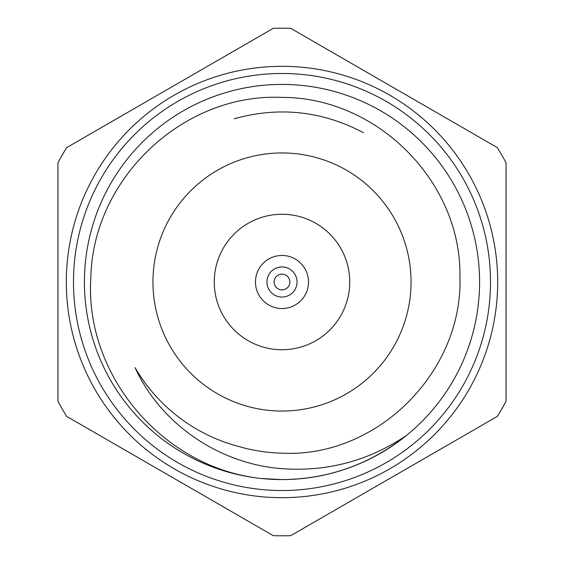 <?xml version="1.0" encoding="UTF-8"?>
<svg xmlns="http://www.w3.org/2000/svg" width="564" height="564" viewBox="0 0 564 564"><rect width="100%" height="100%" fill="white"/><g stroke="black" fill="none" stroke-linecap="round" stroke-linejoin="round"><path stroke-width="0.85" d="M273.237 28.348L66.714 147.592A253.8 253.8 0 0 0 57.951 162.763L57.951 401.237A253.8 253.8 0 0 0 66.714 416.408L273.237 535.652A253.8 253.8 0 0 0 290.763 535.652L497.286 416.408A253.8 253.8 0 0 0 506.049 401.237L506.049 162.763A253.8 253.8 0 0 0 497.286 147.592L290.763 28.348A253.8 253.8 0 0 0 273.237 28.348L195.334 73.334M282 255.471A26.529 26.529 0 0 1 308.529 282A26.529 26.529 0 0 1 282 308.529A26.529 26.529 0 0 1 255.471 282A26.529 26.529 0 0 1 282 255.471M282 266.941A15.059 15.059 0 0 1 297.059 282A15.059 15.059 0 0 1 282 297.059A15.059 15.059 0 0 1 266.941 282A15.059 15.059 0 0 1 282 266.941M282 274.111A7.889 7.889 0 0 1 289.889 282A7.889 7.889 0 0 1 282 289.889A7.889 7.889 0 0 1 274.111 282A7.889 7.889 0 0 1 282 274.111M282 214.257A67.743 67.743 0 0 0 214.257 282A67.743 67.743 0 0 0 282 349.743A67.743 67.743 0 0 0 349.743 282A67.743 67.743 0 0 0 282 214.257M282 97.41C183.321 92.792 93.145 178.485 90.874 276.882C84.064 375.293 163.292 468.296 261.492 478.519L282 479.583A197.583 197.583 0 0 1 84.417 282A197.583 197.583 0 0 1 282 84.417A197.583 197.583 0 0 1 479.583 282A197.583 197.583 0 0 1 282 479.583C328.149 479.224 369.631 464.517 406.454 435.464C368.8 460.837 327.317 471.906 282 468.663C219.629 464.045 161.121 424.537 135.05 367.643A170.081 170.081 0 0 0 238.65 446.469C252.813 450.587 267.258 452.821 282 453.174C377.365 458.031 463.164 371.591 459.928 276.762C461.592 181.502 376.83 97.198 282 97.41M282 152.95A129.05 129.05 0 0 1 411.05 282A129.05 129.05 0 0 1 282 411.05A129.05 129.05 0 0 1 152.95 282A129.05 129.05 0 0 1 282 152.95M282 497.688A215.688 215.688 0 0 0 497.688 282A215.688 215.688 0 0 0 282 66.312A215.688 215.688 0 0 0 66.312 282A215.688 215.688 0 0 0 282 497.688M363.554 132.744C322.213 110.939 279.074 106.286 234.123 118.792M368.666 73.334L290.763 28.348M497.286 147.592L419.376 102.606M506.049 252.721L506.049 162.763M506.049 401.237L506.049 311.279M419.376 461.394L497.286 416.408M290.763 535.652L368.666 490.666M195.334 490.666L273.237 535.652M66.714 416.408L144.624 461.394M57.951 311.279L57.951 401.237M57.951 162.763L57.951 252.721M144.624 102.606L66.714 147.592M282 73.482A208.518 208.518 0 0 1 490.518 282A208.518 208.518 0 0 1 282 490.518A208.518 208.518 0 0 1 73.482 282A208.518 208.518 0 0 1 282 73.482"/></g></svg>
